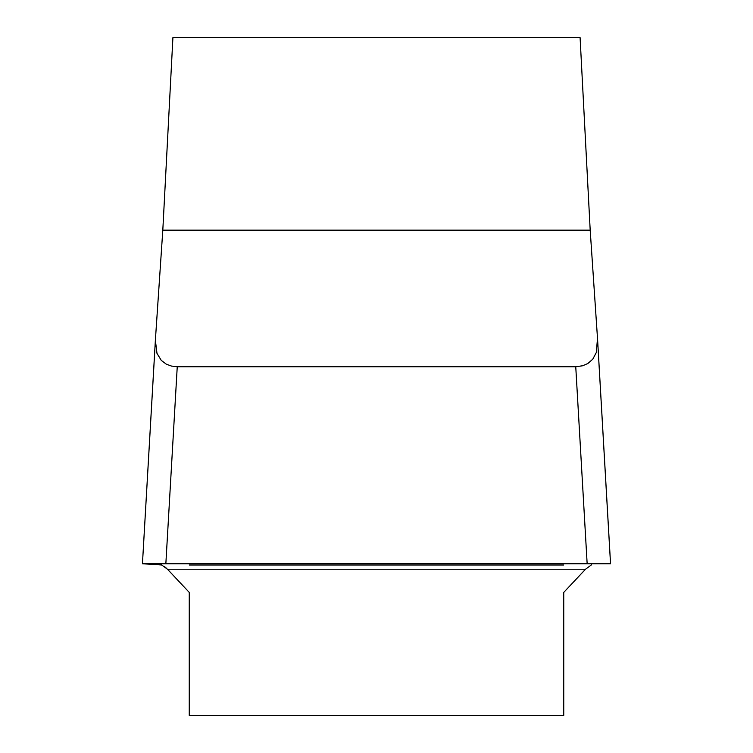 <?xml version="1.0" encoding="UTF-8"?>
<svg xmlns="http://www.w3.org/2000/svg" width="753" height="753" viewBox="0 0 753 753"><rect width="100%" height="100%" fill="white"/><g stroke="black" fill="none" stroke-linecap="round" stroke-linejoin="round"><path stroke-width="1.13" d="M585.523 569.23L563.743 592.413L563.743 715.35L189.257 715.35L189.257 592.413L167.477 569.23L585.523 569.23L591.265 565.004L591.642 563.743M166.724 568.468L164.145 566.36M597.684 341.476L610.532 563.743L142.449 563.743L161.735 565.004L161.358 563.743L161.735 565.004L167.477 569.23M162.808 230.154L590.192 230.154L580.092 37.65L172.908 37.65L162.808 230.154L155.372 340.262L156.982 353.345L161.255 360.367L166.347 364.188L171.439 366.062L177.247 366.73L575.753 366.73L582.624 365.779L587.829 363.52L592.78 359.181L596.291 352.545L597.505 338.417L590.192 230.154L597.505 338.417M155.429 339.264L142.449 563.743L155.269 342.399M177.247 366.73L165.848 563.743M587.152 563.743L575.753 366.73M563.743 565.004L189.257 565.004M591.199 563.743L610.532 563.743L591.642 563.743L591.265 565.004M610.551 563.743L597.571 339.264"/></g></svg>
